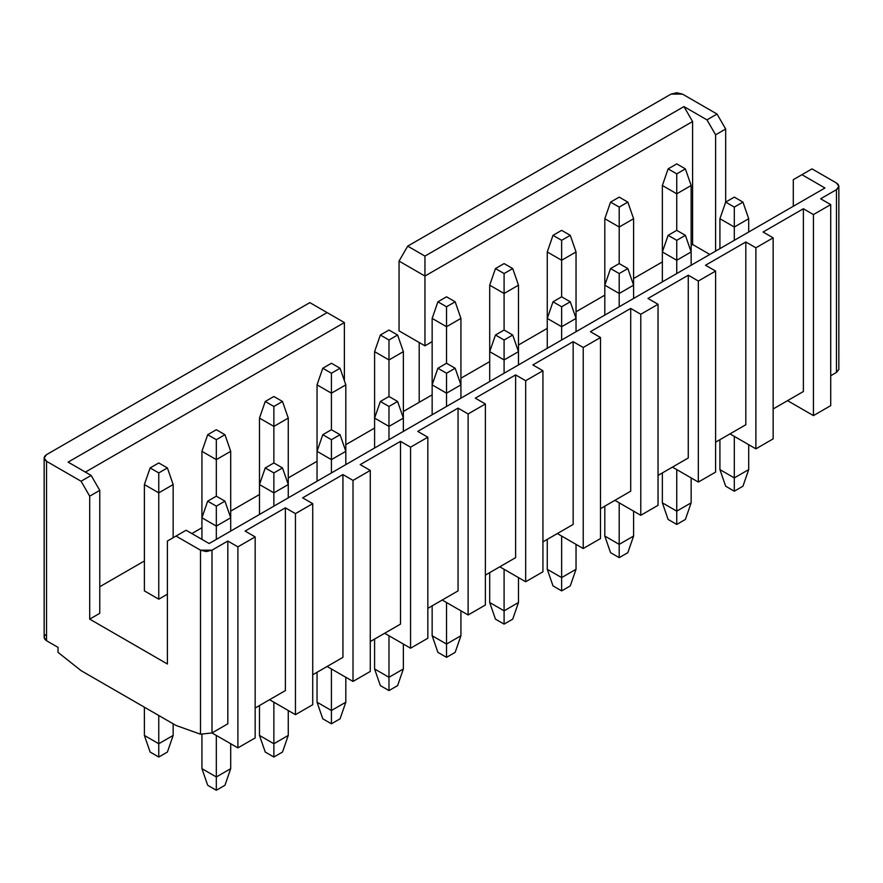 <?xml version="1.0" encoding="UTF-8"?>
<svg xmlns="http://www.w3.org/2000/svg" width="883" height="883" viewBox="0 0 883 883"><rect width="100%" height="100%" fill="white"/><g stroke="black" fill="none" stroke-linecap="round" stroke-linejoin="round"><path stroke-width="1.32" d="M186.103 530.241L209.128 543.531L186.103 530.241L176.026 536.058L186.103 530.241M68.112 462.118L91.137 475.418L99.768 490.363L99.768 613.321L99.768 490.363L89.702 496.18L89.702 619.126L99.768 613.321L89.702 619.126L167.395 663.994L167.395 541.036L176.026 536.058L200.496 550.175L200.496 734.203L212.008 732.945L212.008 550.175L206.236 551.555L200.496 550.175L211.997 550.175L211.997 732.945L227.825 723.806L227.825 541.036L211.997 550.175L227.825 541.036L237.902 546.853L255.165 536.886L245.099 531.069L285.386 507.813L245.099 531.069L255.165 536.886L237.902 546.853L237.902 747.89L255.165 737.923L255.165 536.886L255.165 737.923L237.902 747.89L237.902 546.853L227.825 541.036L227.825 723.806L211.997 732.945L200.496 734.203L200.496 550.175L176.026 536.058L167.395 541.036L167.395 663.994L89.702 619.126L89.702 496.18L99.768 490.363L91.137 475.418L81.07 481.235L89.702 496.18L81.07 481.235L91.137 475.418L68.112 462.118L327.107 312.593L309.845 302.626L46.534 454.646C43.433 456.864 43.433 459.083 46.534 461.29L44.15 457.968L46.534 454.646L309.845 302.626L327.107 312.593L68.112 462.118M44.15 457.968L44.15 637.405L46.534 640.727L46.534 461.29L81.07 481.235L46.534 461.29L46.534 640.727C43.433 638.519 43.433 636.301 46.534 634.082M144.382 590.882L144.382 484.557L144.382 590.882L158.763 599.193L167.395 594.204L158.763 599.193L158.763 492.857L158.763 599.193L144.382 590.882M173.156 484.557L158.763 492.857L144.382 484.557L150.132 467.935L158.763 462.957L167.395 467.935L173.156 484.557L167.395 467.935L158.763 472.924L158.763 492.857L173.156 484.557L173.156 537.714L173.156 484.557M144.382 484.557L158.763 492.857L158.763 472.924L150.132 467.935L144.382 484.557M158.763 462.957L150.132 467.935L158.763 472.924L167.395 467.935L158.763 462.957M230.706 517.78L216.324 526.091L216.324 539.381L216.324 526.091L201.931 517.78L201.931 539.381L201.931 517.78L216.324 526.091L230.706 517.78L224.955 501.169L230.706 517.78L230.706 531.069L230.706 451.323L216.324 459.635L216.324 496.18L224.955 501.169L216.324 506.147L216.324 526.091L216.324 506.147L207.682 501.169L201.931 517.78L207.682 501.169L216.324 496.18L207.682 501.169L216.324 506.147L224.955 501.169L216.324 496.18L216.324 459.635L201.931 451.323L201.931 517.78L201.931 451.323L216.324 459.635L230.706 451.323L230.706 517.78M255.165 708.023L285.386 690.572L285.386 507.813L295.452 513.63L312.725 503.663L302.648 497.846L342.935 474.579L353.012 480.396L370.275 470.429L360.209 464.613L400.496 441.357L410.562 447.173L427.836 437.206L417.758 431.39L458.045 408.123L468.122 413.939L485.385 403.973L475.308 398.156L515.606 374.9L525.672 380.716L542.935 370.75L532.868 364.933L573.155 341.666L583.233 347.483L600.495 337.516L590.418 331.699L630.705 308.443L640.782 314.26L658.045 304.282L647.979 298.476L688.265 275.209L698.332 281.026L715.605 271.059L705.528 265.242L745.815 241.986L755.892 247.803L773.155 237.825L763.089 232.019L803.375 208.752L813.442 214.569L830.715 204.602L820.638 198.785L836.466 189.646C839.567 187.428 839.567 185.22 836.466 183.002L812.007 168.885L801.93 174.691L824.954 187.991L209.128 543.531L824.954 187.991L801.93 174.691L793.298 179.679L793.298 206.258L793.298 179.679L812.007 168.885L836.466 183.002L838.85 186.313L836.466 189.646L820.638 198.785L830.715 204.602L813.442 214.569L813.442 415.606L830.715 405.639L830.715 204.602L830.715 405.639L813.442 415.606L813.442 214.569L803.375 208.752L763.089 232.019L773.155 237.825L755.892 247.803L755.892 448.84L773.155 438.862L773.155 237.825L773.155 438.862L755.892 448.84L755.892 247.803L745.815 241.986L705.528 265.242L715.605 271.059L698.332 281.026L698.332 482.063L715.605 472.096L715.605 271.059L715.605 472.096L698.332 482.063L698.332 281.026L688.265 275.209L647.979 298.476L658.045 304.282L640.782 314.26L640.782 515.297L658.045 505.319L658.045 304.282L658.045 505.319L640.782 515.297L640.782 314.26L630.705 308.443L590.418 331.699L600.495 337.516L583.233 347.483L583.233 548.52L600.495 538.553L600.495 337.516L600.495 538.553L583.233 548.52L583.233 347.483L573.155 341.666L532.868 364.933L542.935 370.75L525.672 380.716L525.672 581.754L542.935 571.776L542.935 370.75L542.935 571.776L525.672 581.754L525.672 380.716L515.606 374.9L475.308 398.156L485.385 403.973L468.122 413.939L468.122 614.976L485.385 605.01L485.385 403.973L485.385 605.01L468.122 614.976L468.122 413.939L458.045 408.123L417.758 431.39L427.836 437.206L410.562 447.173L410.562 648.21L427.836 638.243L427.836 437.206L427.836 638.243L410.562 648.21L410.562 447.173L400.496 441.357L360.209 464.613L370.275 470.429L353.012 480.396L353.012 681.433L370.275 671.466L370.275 470.429L370.275 671.466L353.012 681.433L353.012 480.396L342.935 474.579L302.648 497.846L312.725 503.663L295.452 513.63L295.452 714.667L312.725 704.7L312.725 503.663L312.725 704.7L295.452 714.667L295.452 513.63L285.386 507.813L285.386 690.572L255.165 708.023M709.844 254.447L692.581 244.481L691.146 245.308L692.581 244.481L709.844 254.447M662.36 261.92L633.586 278.542L662.36 261.92M604.811 295.154L576.036 311.765L604.811 295.154M547.261 328.377L518.476 344.999L547.261 328.377M489.701 361.611L460.926 378.222L489.701 361.611M432.151 394.833L403.365 411.456L432.151 394.833M374.591 428.067L345.816 444.679L374.591 428.067M317.041 461.29L288.266 477.913L317.041 461.29M259.481 494.524L230.706 511.136L259.481 494.524M201.931 527.747L191.865 533.564L201.931 527.747M144.382 560.981L99.768 586.731L144.382 560.981M670.992 94.117L676.753 92.737L682.504 94.117L717.04 114.05L725.671 129.006L717.04 114.05L706.974 119.867L715.605 134.823L725.671 129.006L725.671 202.108L734.303 207.097L742.945 202.108L734.303 197.13L725.671 202.108L719.921 218.719L719.921 248.631L719.921 218.719L734.303 227.03L734.303 207.097L734.303 240.319L734.303 227.03L748.696 218.719L742.945 202.108L748.696 218.719L748.696 232.019L748.696 218.719L734.303 227.03L719.921 218.719L725.671 202.108L734.303 197.13L742.945 202.108L734.303 207.097L725.671 202.108L725.671 129.006L715.605 134.823L715.605 251.125L715.605 134.823L706.974 119.867L683.95 106.578L692.581 121.534L692.581 244.481L692.581 121.534L424.955 276.048L424.955 345.827L432.151 341.666L424.955 345.827L424.955 276.048L692.581 121.534L683.95 106.578L706.974 119.867L717.04 114.05L682.504 94.117L671.003 94.117L407.692 246.136L424.955 256.103L683.95 106.578L424.955 256.103L424.955 276.048L399.05 261.092L399.05 330.871L424.955 345.827L399.05 330.871L399.05 261.092L407.692 246.136L671.003 94.117M344.381 380.716L344.381 322.56L85.386 472.096L344.381 322.56L327.107 312.593L344.381 322.56L344.381 380.716M619.204 306.776L619.204 293.487L604.811 285.176L604.811 315.088L604.811 218.719L604.811 285.176L619.204 293.487L619.204 306.776M633.586 285.176L633.586 298.476L633.586 285.176L619.204 293.487L619.204 273.553L610.561 268.564L604.811 285.176L610.561 268.564L619.204 263.587L619.204 227.03L619.204 263.587L627.835 268.564L633.586 285.176L633.586 218.719L633.586 285.176L627.835 268.564L619.204 273.553L619.204 293.487L633.586 285.176M561.643 296.809L561.643 260.264L547.261 251.953L547.261 318.41L547.261 251.953L561.643 260.264L561.643 296.809L570.275 301.798L576.036 318.41L576.036 251.953L576.036 331.699L576.036 318.41L561.643 326.721L561.643 340.01L561.643 326.721L547.261 318.41L547.261 348.31L547.261 318.41L553.012 301.798L561.643 296.809L553.012 301.798L547.261 318.41L561.643 326.721L576.036 318.41L570.275 301.798L561.643 306.776L561.643 326.721L561.643 306.776L553.012 301.798L561.643 306.776L570.275 301.798L561.643 296.809M576.036 251.953L561.643 260.264L561.643 240.319L553.012 235.342L547.261 251.953L553.012 235.342L561.643 230.353L570.275 235.342L576.036 251.953L570.275 235.342L561.643 240.319L561.643 260.264L576.036 251.953M633.586 218.719L619.204 227.03L604.811 218.719L610.561 202.108L619.204 197.13L627.835 202.108L633.586 218.719L627.835 202.108L619.204 207.097L619.204 227.03L633.586 218.719M662.36 281.854L662.36 251.953L662.36 281.854M691.146 251.953L691.146 265.242L691.146 251.953L676.753 260.264L676.753 273.553L676.753 260.264L662.36 251.953L662.36 185.496L662.36 251.953L668.122 235.342L676.753 230.353L676.753 193.807L676.753 230.353L685.385 235.342L691.146 251.953L691.146 185.496L691.146 251.953L685.385 235.342L676.753 240.319L676.753 260.264L691.146 251.953M691.146 185.496L676.753 193.807L662.36 185.496L668.122 168.885L676.753 163.896L685.385 168.885L691.146 185.496L685.385 168.885L676.753 173.863L676.753 193.807L691.146 185.496M403.365 418.101L403.365 431.39L403.365 418.101L388.984 426.401L388.984 439.69L388.984 426.401L374.591 418.101L374.591 448.001L374.591 351.644L374.591 418.101L388.984 426.401L403.365 418.101L403.365 351.644L403.365 418.101L397.615 401.478L403.365 418.101M317.041 451.323L317.041 384.867L317.041 481.235L317.041 451.323L331.423 459.635L331.423 472.924L331.423 459.635L317.041 451.323L322.792 434.712L317.041 451.323M345.816 384.867L345.816 451.323L345.816 384.867L331.423 393.178L331.423 429.723L331.423 393.178L317.041 384.867L322.792 368.255L331.423 363.266L340.065 368.255L345.816 384.867L340.065 368.255L331.423 373.233L331.423 393.178L345.816 384.867M518.476 351.644L518.476 364.933L518.476 351.644L504.094 359.944L504.094 373.233L504.094 359.944L489.701 351.644L489.701 381.544L489.701 285.176L489.701 351.644L504.094 359.944L518.476 351.644L518.476 285.176L518.476 351.644L512.725 335.021L518.476 351.644M432.151 384.867L432.151 318.41L432.151 414.767L432.151 384.867L446.533 393.178L446.533 406.467L446.533 393.178L432.151 384.867L437.902 368.255L432.151 384.867M460.926 318.41L460.926 384.867L460.926 318.41L446.533 326.721L446.533 363.266L446.533 326.721L432.151 318.41L437.902 301.798L446.533 296.809L455.164 301.798L460.926 318.41L455.164 301.798L446.533 306.776L446.533 326.721L460.926 318.41M403.365 351.644L388.984 359.944L388.984 396.5L388.984 359.944L374.591 351.644L380.352 335.021L388.984 330.043L397.615 335.021L403.365 351.644L397.615 335.021L388.984 340.01L388.984 359.944L403.365 351.644M460.926 384.867L460.926 398.156L460.926 384.867L446.533 393.178L460.926 384.867L455.164 368.255L460.926 384.867M345.816 451.323L345.816 464.613L345.816 451.323L331.423 459.635L345.816 451.323L340.065 434.712L345.816 451.323M288.266 418.101L288.266 484.557L288.266 418.101L273.873 426.401L273.873 462.957L273.873 426.401L259.481 418.101L259.481 484.557L259.481 418.101L273.873 426.401L288.266 418.101L282.505 401.478L288.266 418.101M504.094 330.043L504.094 293.487L489.701 285.176L504.094 293.487L504.094 330.043L512.725 335.021L504.094 340.01L504.094 359.944L504.094 340.01L495.462 335.021L489.701 351.644L495.462 335.021L504.094 330.043L495.462 335.021L504.094 340.01L512.725 335.021L504.094 330.043M518.476 285.176L504.094 293.487L504.094 273.553L495.462 268.564L489.701 285.176L495.462 268.564L504.094 263.587L512.725 268.564L518.476 285.176L512.725 268.564L504.094 273.553L504.094 293.487L518.476 285.176M288.266 484.557L288.266 497.846L288.266 484.557L273.873 492.857L273.873 506.147L273.873 492.857L259.481 484.557L259.481 514.458L259.481 484.557L273.873 492.857L288.266 484.557L282.505 467.935L288.266 484.557M312.725 674.789L342.935 657.349L342.935 474.579L342.935 657.349L312.725 674.789M370.275 641.566L400.496 624.115L400.496 441.357L400.496 624.115L370.275 641.566M427.836 608.332L458.045 590.893L458.045 408.123L458.045 590.893L427.836 608.332M485.385 575.109L515.606 557.659L515.606 374.9L515.606 557.659L485.385 575.109M542.935 541.875L573.155 524.436L573.155 341.666L573.155 524.436L542.935 541.875M600.495 508.652L630.705 491.202L630.705 308.443L630.705 491.202L600.495 508.652M658.045 475.418L688.265 457.979L688.265 275.209L688.265 457.979L658.045 475.418M715.605 442.195L745.815 424.745L745.815 241.986L745.815 424.745L715.605 442.195M773.155 408.961L803.375 391.522L803.375 208.752L803.375 391.522L773.155 408.961M838.85 369.337L836.466 372.416L830.715 375.739L836.466 372.416L836.466 189.646L836.466 372.416L838.839 369.469L838.85 186.324M58.046 647.371L46.534 640.727L58.046 647.371L58.046 652.36L81.07 670.639L58.046 652.36L58.046 647.371M604.811 218.719L619.204 227.03L619.204 207.097L610.561 202.108L604.811 218.719M662.36 251.953L676.753 260.264L676.753 240.319L668.122 235.342L662.36 251.953M662.36 185.496L676.753 193.807L676.753 173.863L668.122 168.885L662.36 185.496M388.984 396.5L397.615 401.478L388.984 406.467L388.984 426.401L388.984 406.467L380.352 401.478L374.591 418.101L380.352 401.478L388.984 396.5L380.352 401.478L388.984 406.467L397.615 401.478L388.984 396.5M317.041 384.867L331.423 393.178L331.423 373.233L322.792 368.255L317.041 384.867M432.151 318.41L446.533 326.721L446.533 306.776L437.902 301.798L432.151 318.41M374.591 351.644L388.984 359.944L388.984 340.01L380.352 335.021L374.591 351.644M446.533 363.266L455.164 368.255L446.533 373.233L446.533 393.178L446.533 373.233L437.902 368.255L446.533 363.266L437.902 368.255L446.533 373.233L455.164 368.255L446.533 363.266M331.423 429.723L340.065 434.712L331.423 439.69L331.423 459.635L331.423 439.69L322.792 434.712L331.423 429.723L322.792 434.712L331.423 439.69L340.065 434.712L331.423 429.723M273.873 396.5L282.505 401.478L273.873 406.467L273.873 426.401L273.873 406.467L265.242 401.478L259.481 418.101L265.242 401.478L273.873 396.5L265.242 401.478L273.873 406.467L282.505 401.478L273.873 396.5M224.955 434.712L216.324 439.69L216.324 459.635L216.324 439.69L207.682 434.712L201.931 451.323L207.682 434.712L216.324 429.723L224.955 434.712L230.706 451.323L224.955 434.712L216.324 429.723L207.682 434.712L216.324 439.69L224.955 434.712M273.873 462.957L282.505 467.935L273.873 472.924L273.873 492.857L273.873 472.924L265.242 467.935L259.481 484.557L265.242 467.935L273.873 462.957L265.242 467.935L273.873 472.924L282.505 467.935L273.873 462.957M419.193 402.317L419.193 342.505L419.193 402.317M399.05 261.092L424.955 276.048L424.955 256.103L407.692 246.136L399.05 261.092M619.204 273.553L627.835 268.564L619.204 263.587L610.561 268.564L619.204 273.553M561.643 230.353L553.012 235.342L561.643 240.319L570.275 235.342L561.643 230.353M619.204 197.13L610.561 202.108L619.204 207.097L627.835 202.108L619.204 197.13M676.753 240.319L685.385 235.342L676.753 230.353L668.122 235.342L676.753 240.319M676.753 163.896L668.122 168.885L676.753 173.863L685.385 168.885L676.753 163.896M331.423 363.266L322.792 368.255L331.423 373.233L340.065 368.255L331.423 363.266M446.533 296.809L437.902 301.798L446.533 306.776L455.164 301.798L446.533 296.809M388.984 330.043L380.352 335.021L388.984 340.01L397.615 335.021L388.984 330.043M504.094 263.587L495.462 268.564L504.094 273.553L512.725 268.564L504.094 263.587M81.07 670.639L176.026 725.462L200.496 734.203L176.026 725.462L81.07 670.639M144.382 735.429L144.382 707.184L144.382 735.429L158.763 743.74L158.763 715.495L158.763 743.74L173.156 735.429L173.156 723.806L173.156 735.429L167.395 752.051L173.156 735.429L158.763 743.74L144.382 735.429L150.132 752.051L144.382 735.429M201.931 768.663L201.931 734.59L201.931 768.663L216.324 776.974L216.324 735.429L216.324 776.974L230.706 768.663L230.706 743.74L230.706 768.663L224.955 785.274L230.706 768.663L216.324 776.974L201.931 768.663L207.682 785.274L201.931 768.663M288.266 710.506L288.266 735.429L288.266 710.506M259.481 735.429L259.481 705.528L259.481 735.429L273.873 743.74L273.873 702.206L273.873 743.74L288.266 735.429L282.505 752.051L288.266 735.429L273.873 743.74L259.481 735.429L265.242 752.051L259.481 735.429M345.816 677.283L345.816 702.206L345.816 677.283M317.041 702.206L317.041 672.305L317.041 702.206L331.423 710.506L331.423 668.972L331.423 710.506L345.816 702.206L340.065 718.817L345.816 702.206L331.423 710.506L317.041 702.206L322.792 718.817L317.041 702.206M374.591 639.071L374.591 668.972L388.984 677.283L388.984 635.749L388.984 677.283L403.365 668.972L403.365 644.049L403.365 668.972L388.984 677.283L374.591 668.972L374.591 639.071M432.151 605.837L432.151 635.749L446.533 644.049L446.533 602.515L446.533 644.049L460.926 635.749L460.926 610.826L460.926 635.749L446.533 644.049L432.151 635.749L432.151 605.837M489.701 572.614L489.701 602.515L504.094 610.826L504.094 569.292L504.094 610.826L518.476 602.515L518.476 577.592L518.476 602.515L504.094 610.826L489.701 602.515L489.701 572.614M547.261 539.381L547.261 569.292L561.643 577.592L561.643 536.058L561.643 577.592L576.036 569.292L576.036 544.37L576.036 569.292L561.643 577.592L547.261 569.292L547.261 539.381M604.811 506.158L604.811 536.058L619.204 544.37L619.204 502.835L619.204 544.37L633.586 536.058L633.586 511.136L633.586 536.058L619.204 544.37L604.811 536.058L604.811 506.158M691.146 477.913L691.146 502.835L691.146 477.913M662.36 502.835L662.36 472.924L662.36 502.835L676.753 511.136L676.753 469.601L676.753 511.136L691.146 502.835L685.385 519.447L691.146 502.835L676.753 511.136L662.36 502.835L668.122 519.447L662.36 502.835M719.921 439.701L719.921 469.601L734.303 477.913L734.303 436.379L734.303 477.913L748.696 469.601L748.696 444.679L748.696 469.601L734.303 477.913L719.921 469.601L719.921 439.701M384.668 633.254L410.562 648.21L384.668 633.254M442.217 600.032L468.122 614.976L442.217 600.032M499.778 566.798L525.672 581.754L499.778 566.798M557.328 533.564L583.233 548.52L557.328 533.564M614.888 500.341L640.782 515.297L614.888 500.341M672.438 467.107L698.332 482.063L672.438 467.107M729.998 433.884L755.892 448.84L729.998 433.884M787.548 400.65L813.442 415.606L787.548 400.65M212.008 732.945L237.902 747.89L212.008 732.945M269.558 699.711L295.452 714.667L269.558 699.711M327.118 666.488L353.012 681.433L327.118 666.488M322.792 718.817L331.423 723.806L331.423 710.506L331.423 723.806L340.065 718.817L331.423 723.806L322.792 718.817M374.591 668.972L380.352 685.594L388.984 690.572L388.984 677.283L388.984 690.572L397.615 685.594L403.365 668.972L397.615 685.594L388.984 690.572L380.352 685.594L374.591 668.972M432.151 635.749L437.902 652.36L446.533 657.349L446.533 644.049L446.533 657.349L455.164 652.36L460.926 635.749L455.164 652.36L446.533 657.349L437.902 652.36L432.151 635.749M489.701 602.515L495.462 619.138L504.094 624.115L504.094 610.826L504.094 624.115L512.725 619.138L518.476 602.515L512.725 619.138L504.094 624.115L495.462 619.138L489.701 602.515M547.261 569.292L553.012 585.904L561.643 590.893L561.643 577.592L561.643 590.893L570.275 585.904L576.036 569.292L570.275 585.904L561.643 590.893L553.012 585.904L547.261 569.292M604.811 536.058L610.561 552.681L619.204 557.659L619.204 544.37L619.204 557.659L627.835 552.681L633.586 536.058L627.835 552.681L619.204 557.659L610.561 552.681L604.811 536.058M668.122 519.447L676.753 524.436L676.753 511.136L676.753 524.436L685.385 519.447L676.753 524.436L668.122 519.447M719.921 469.601L725.671 486.213L734.303 491.202L734.303 477.913L734.303 491.202L742.945 486.213L748.696 469.601L742.945 486.213L734.303 491.202L725.671 486.213L719.921 469.601M150.132 752.051L158.763 757.029L158.763 743.74L158.763 757.029L167.395 752.051L158.763 757.029L150.132 752.051M207.682 785.274L216.324 790.263L216.324 776.974L216.324 790.263L224.955 785.274L216.324 790.263L207.682 785.274M265.242 752.051L273.873 757.029L273.873 743.74L273.873 757.029L282.505 752.051L273.873 757.029L265.242 752.051"/></g></svg>
